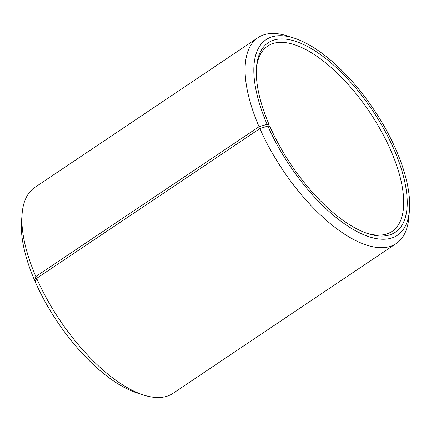 <?xml version="1.0" encoding="UTF-8"?>
<svg xmlns="http://www.w3.org/2000/svg" width="431" height="431" viewBox="0 0 431 431"><rect width="100%" height="100%" fill="white"/><g stroke="black" fill="none" stroke-linecap="round" stroke-linejoin="round"><path stroke-width="0.65" d="M256.429 68.475A111.597 47.868 -123.9 0 1 267.716 46.063A111.597 47.868 -123.9 0 1 391.149 151.216A111.597 47.868 -123.9 0 1 392.086 231.393A111.597 47.868 -123.9 0 1 367.067 233.349M268.664 126.202L269.154 124.715L267.112 124.3L259.058 126.725L35.838 276.524L34.593 280.339A117.798 50.529 -123.9 0 1 21.55 220.807L22.11 213.857A123.993 53.185 -123.9 0 1 34.798 187.437L258.013 37.642A123.993 53.185 -123.9 0 1 287.272 35.913L293.915 38.03A117.798 50.529 -123.9 0 1 396.407 150.661A117.798 50.529 -123.9 0 1 409.45 210.193A117.798 50.529 -123.9 0 1 352.369 228.953A117.798 50.529 -123.9 0 1 267.877 126.062L259.866 128.583L36.646 278.378L35.358 282.1A117.798 50.529 -123.9 0 0 137.085 392.97L143.728 395.087A123.993 53.185 -123.9 0 1 36.646 278.378M35.838 276.524A123.993 53.185 -123.9 0 1 22.11 213.857M259.058 126.725A123.993 53.185 -123.9 0 1 258.013 37.642M267.112 124.3A117.798 50.529 -123.9 0 1 293.915 38.03M269.154 124.715A114.075 48.929 -123.9 0 1 256.526 67.064A114.075 48.929 -123.9 0 1 312.437 49.279A114.075 48.929 -123.9 0 1 394.37 150.247A114.075 48.929 -123.9 0 1 368.413 233.791A114.075 48.929 -123.9 0 1 269.898 126.423L267.877 126.062M409.45 210.193L408.89 217.143A123.993 53.185 -123.9 0 1 396.202 243.563A123.993 53.185 -123.9 0 1 259.866 128.583M396.202 243.563L172.987 393.358A123.993 53.185 -123.9 0 1 143.728 395.087M34.593 280.339L35.881 280.597"/></g></svg>

